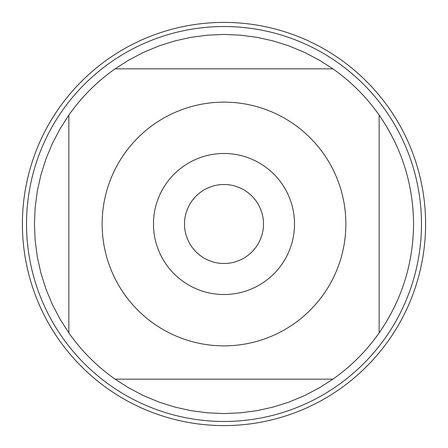 <?xml version="1.0" encoding="UTF-8"?>
<svg xmlns="http://www.w3.org/2000/svg" width="448" height="448" viewBox="0 0 448 448"><rect width="100%" height="100%" fill="white"/><g stroke="black" fill="none" stroke-linecap="round" stroke-linejoin="round"><path stroke-width="0.67" d="M263.491 224A39.491 39.491 0 0 1 204.254 258.199A39.491 39.491 0 0 1 204.254 189.801A39.491 39.491 0 0 1 263.491 224M22.4 224A201.6 201.6 0 0 1 324.8 49.409A201.6 201.6 0 0 1 324.8 398.591A201.6 201.6 0 0 1 22.4 224M421.462 224A197.462 197.462 0 0 1 224 421.462A197.462 197.462 0 0 1 26.538 224A197.462 197.462 0 0 1 224 26.538A197.462 197.462 0 0 1 421.462 224M294.521 224A70.521 70.521 0 0 0 188.737 162.926A70.521 70.521 0 0 0 188.737 285.074A70.521 70.521 0 0 0 294.521 224M345.862 224A121.862 121.862 0 0 0 187.286 107.8A121.862 121.862 0 0 0 124.258 294.017A121.862 121.862 0 0 0 345.862 224M379.148 332.92C401.761 300.132 413.23 263.827 413.566 224C413.23 184.173 401.761 147.868 379.148 115.08A189.566 189.566 0 0 0 332.92 68.852L318.954 59.931L304.265 52.265L288.96 45.914L273.157 40.919L256.984 37.33L240.554 35.162L224 34.434L207.446 35.162L191.016 37.33L174.843 40.919L159.04 45.914L143.735 52.265L129.046 59.931L115.08 68.852A189.566 189.566 0 0 0 68.852 115.08L59.931 129.046L52.265 143.735L45.914 159.04L40.919 174.843L37.33 191.016L35.162 207.446L34.434 224L35.162 240.554L37.33 256.984L40.919 273.157L45.914 288.96L52.265 304.265L59.931 318.954L68.852 332.92A189.566 189.566 0 0 0 115.08 379.148L129.046 388.069L143.735 395.735L159.04 402.086L174.843 407.081L191.016 410.67L207.446 412.838L224 413.566L240.554 412.838L256.984 410.67L273.157 407.081L288.96 402.086L304.265 395.735L318.954 388.069L332.92 379.148A189.566 189.566 0 0 0 379.148 332.92L379.148 115.08A189.566 189.566 0 0 0 332.92 68.852L115.08 68.852M68.852 115.08L68.852 332.92M115.08 379.148L332.92 379.148M425.6 224A201.6 201.6 0 0 1 123.2 398.591A201.6 201.6 0 0 1 123.2 49.409A201.6 201.6 0 0 1 425.6 224"/></g></svg>
